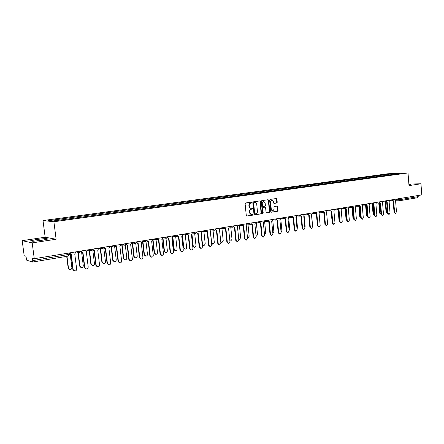 <?xml version="1.0" encoding="UTF-8"?>
<svg xmlns="http://www.w3.org/2000/svg" width="444" height="444" viewBox="0 0 444 444"><rect width="100%" height="100%" fill="white"/><g stroke="black" fill="none" stroke-linecap="round" stroke-linejoin="round"><path stroke-width="0.67" d="M251.903 202.525L251.471 202.125L245.588 202.98L245.094 203.718L246.281 215.507L246.853 216.078L252.775 215.146L253.113 214.635L252.714 214.236L251.776 214.374C250.766 214.324 250.161 213.714 249.955 212.548L249.855 211.566C249.839 210.284 250.355 209.501 251.415 209.213L252.508 208.586L252.109 208.186L251.187 208.314C250.166 208.269 249.556 207.659 249.345 206.477L249.245 205.5C249.228 204.212 249.75 203.43 250.805 203.147L251.565 203.041L251.903 202.525M250.927 208.308L250.827 208.308C249.811 208.258 249.195 207.648 248.99 206.471L248.89 205.489C248.873 204.207 249.389 203.424 250.449 203.141L251.204 203.036L251.543 202.519L251.304 202.148M246.648 216.039L252.414 215.135L252.536 214.263M251.493 214.363L251.415 214.358C250.41 214.308 249.8 213.703 249.595 212.532L249.5 211.555C249.478 210.273 250 209.49 251.054 209.202L251.809 209.091L251.92 208.208M276.773 203.008L277.234 202.298L276.923 199.079L276.373 198.518L270.102 199.423L269.636 200.144L270.757 211.666L271.351 212.221L277.567 211.244L278.027 210.528L277.655 206.649L277.112 206.094L274.414 206.499L273.948 207.22L274.137 209.146L272.771 211.083L271.306 209.585L270.568 202.003L271.917 200.072L273.404 201.587L273.526 202.847L274.076 203.413L276.773 203.008L276.401 203.002L276.862 202.292L276.185 198.54M56.116 239.244L45.155 237.235L22.2 240.659L32.201 242.879L56.116 239.244L53.891 221.745L408.008 172.944L409.002 185.603L420.951 183.788L421.8 194.899L34.271 258.719L32.412 258.169L32.734 260.606L69.369 254.334M32.201 242.879L34.271 258.719M260.345 201.493L259.773 200.921L253.302 201.859L252.819 202.592L253.985 214.297L254.551 214.868L261.017 213.853L261.494 213.12L260.345 201.493L259.601 200.949M261.771 200.633L268.104 199.711L268.703 200.277L269.824 211.81L269.358 212.537L266.616 212.965L266.067 212.404L265.606 207.714L265.046 207.148L263.203 207.426L262.731 208.153L263.209 213.048L262.842 213.558L262.454 213.164L261.294 201.36L261.771 200.633M22.2 240.659L24.187 255.738L25.902 256.244L26.806 260.251L32.562 262.054L32.734 260.606M45.155 237.235L43.013 220.557L387.828 173.771L408.008 172.944M420.951 183.788L408.88 184.055M418.143 195.504L418.231 196.631L417.488 197.735M387.262 175.225L386.713 174.548L393.567 173.615L400.338 173.338L394.411 174.242L65.207 219.403L51.72 221.123L48.046 220.729L60.811 218.986L61.161 219.83M386.713 174.548L60.811 218.986M53.891 221.745L43.013 220.557M45.704 238.533L37.052 239.427L30.614 240.798L32.889 241.286L41.736 240.365L48.113 238.989L45.704 238.533L45.826 239.483M408.941 184.854L410.572 184.31L408.902 184.349M385.853 175.419L385.786 174.586M393.606 174.259L393.567 173.615M37.235 240.831L37.052 239.427M254.34 214.829L260.65 213.836L261.127 213.109L259.984 201.493M253.996 202.686L253.657 203.197L254.678 213.464L255.072 213.864L255.899 213.736C256.948 213.442 257.459 212.659 257.437 211.388L256.743 204.39C256.538 203.208 255.927 202.597 254.906 202.553L253.635 202.68L253.296 203.191L253.657 203.197M254.984 213.853L254.318 213.447L253.296 203.191M254.778 202.553L254.429 202.564L254.789 202.569M253.635 202.68L254.429 202.564M266.411 212.931L268.992 212.521L269.458 211.799L268.337 200.277L267.96 199.733M264.796 207.148L262.842 207.415L262.365 208.142L262.848 213.031L263.209 213.048M262.637 213.497L262.848 213.031M265.129 202.841L263.614 201.315L262.249 203.263L262.515 205.961L263.076 206.527L264.918 206.249L265.39 205.528L265.129 202.841M263.436 201.315L261.882 203.258L262.249 203.263M262.959 206.521L262.149 205.949L261.882 203.258M273.887 203.38L276.401 203.002M271.722 200.072L270.202 201.998L270.568 202.003M272.566 211.078L270.94 209.574L270.202 201.998M271.101 212.193L277.195 211.233L277.655 210.517L276.934 206.116M66.983 256.305L68.487 268.226L70.08 269.652C71.273 269.508 71.878 268.831 71.884 267.621L70.224 254.379M69.48 269.53L68.187 268.137L66.7 256.355M69.431 252.93L71.284 254.462L73.182 269.602L74.797 271.056C76.013 270.907 76.629 270.218 76.634 268.986L74.747 253.885L76.135 251.826M74.187 270.934L72.872 269.514L70.99 254.501M70.43 254.418L69.258 253.513M78.222 252.397L79.937 266.2L81.507 267.615C82.678 267.471 83.267 266.8 83.272 265.606L81.629 252.336M80.941 267.504L79.626 266.111L77.911 252.331M89.488 250.438L91.181 264.208L92.729 265.617C93.878 265.473 94.45 264.807 94.455 263.631L92.824 250.255M92.191 265.518L90.859 264.13L89.172 250.372M81.135 250.999L82.956 252.525L84.81 267.527L86.402 268.97C87.596 268.82 88.19 268.137 88.195 266.922L86.352 251.959L87.718 249.917M85.825 268.853L84.488 267.438L82.645 252.558M82.134 252.486L80.913 251.493M92.624 249.112L94.406 250.621L96.22 265.484L97.791 266.916C98.957 266.766 99.539 266.095 99.545 264.89L97.741 250.066L99.079 248.046M97.242 266.816L95.887 265.401L94.089 250.655M93.623 250.588L92.43 249.706M100.555 248.523L102.22 262.254L103.746 263.653C104.867 263.508 105.433 262.854 105.439 261.688L103.791 248.057M103.23 263.564L101.887 262.176L100.227 248.462M111.422 246.653L113.065 260.339L114.569 261.727C115.668 261.583 116.217 260.933 116.223 259.779L114.635 246.464M114.075 261.644L112.721 260.262L111.083 246.592M122.1 244.822L123.71 258.458L125.197 259.834C126.268 259.685 126.812 259.046 126.812 257.909L125.286 244.922M124.72 259.751L123.36 258.386L121.75 244.766M103.896 247.253L105.644 248.751L107.42 263.486L108.969 264.907C110.106 264.757 110.678 264.091 110.684 262.904L108.919 248.207L110.234 246.209M108.441 264.813L107.076 263.403L105.317 248.79M104.889 248.723L103.724 247.93M113.67 246.992L114.957 245.432L116.678 246.919L118.42 261.522L119.947 262.931C121.057 262.781 121.617 262.121 121.623 260.95L119.897 246.387L121.218 244.677L123.943 245.121M119.442 262.842L118.065 261.444L116.339 246.953M115.951 246.892L114.813 246.176M125.863 243.934L127.511 245.116L129.215 259.59L130.719 260.994C131.807 260.844 132.356 260.19 132.362 259.03L130.669 244.594L131.94 242.635M130.231 260.911L128.849 259.518L127.162 245.155M126.806 245.094L125.696 244.444M132.584 243.029L134.171 256.604L135.636 257.975C136.685 257.825 137.218 257.193 137.218 256.066L135.736 243.301M135.176 257.897L133.811 256.538L132.229 242.979M136.558 242.319L138.151 243.351L139.816 257.698L141.297 259.085C142.369 258.935 142.901 258.291 142.907 257.143L141.253 242.835L142.502 240.898M140.831 259.013L139.444 257.625L137.79 243.384M137.468 243.329L136.386 242.735M142.89 241.275L144.45 254.789L145.893 256.144C146.925 255.999 147.441 255.372 147.447 254.257L145.998 241.641M145.449 256.077L144.078 254.723L142.541 241.375M147.058 240.681L148.601 241.614L150.227 255.838L151.693 257.215C152.736 257.065 153.263 256.427 153.263 255.294L151.648 241.109L152.869 239.188M151.238 257.143L149.85 255.766L148.229 241.647M147.941 241.597L146.881 241.048M153.019 239.555L154.551 253.002L155.972 254.351C156.982 254.201 157.487 253.579 157.492 252.481L156.072 239.949L154.778 238.872M155.544 254.284L154.173 252.936L152.736 240.348M157.376 239.055L158.863 239.91L160.462 254.007L161.899 255.378C162.926 255.228 163.436 254.595 163.442 253.474L161.855 239.41L163.059 237.507M161.461 255.311L160.068 253.94L158.486 239.938M158.231 239.893L157.193 239.388M163.031 238.411L164.474 251.243L165.878 252.586C166.866 252.436 167.366 251.82 167.366 250.732L165.967 238.239M165.462 252.519L164.091 251.182L162.715 238.972M167.51 237.446L168.948 238.234L170.507 252.214L171.928 253.574C172.932 253.424 173.438 252.797 173.438 251.687L171.889 237.745L173.071 235.858M171.501 253.507L170.113 252.148L168.559 238.262M168.348 238.223L167.316 237.756M172.855 237.146L174.231 249.517L175.613 250.849C176.584 250.705 177.073 250.094 177.078 249.017L175.696 236.547M175.208 250.788L173.837 249.461L172.511 237.507M182.495 235.753L183.822 247.824L185.187 249.145C186.136 249.001 186.619 248.396 186.619 247.33L185.259 234.893M184.782 249.084L183.422 247.769L182.129 236.003M191.969 234.31L193.251 246.154L194.594 247.469L196.004 245.671L194.666 233.272M194.228 247.419L192.846 246.098L191.586 234.471M201.276 232.839L202.525 244.516L203.852 245.815L205.233 244.034L203.913 231.685M203.507 245.771L202.248 244.966M210.423 231.341L211.649 242.901L212.954 244.194L214.308 242.43L213.009 230.125M212.632 244.156L211.633 243.756M220.785 241.886L221.906 242.602L223.238 240.853L221.961 228.593M221.6 242.563L220.84 242.369M177.461 235.858L178.854 236.585L180.386 250.449L181.785 251.798C182.767 251.654 183.261 251.032 183.267 249.933L181.746 236.108L182.911 234.243M181.368 251.737L179.981 250.388L178.46 236.613M178.288 236.58L177.267 236.147M187.246 234.288L188.595 234.97L190.093 248.712L191.469 250.055C192.435 249.911 192.918 249.295 192.924 248.207L191.436 234.499L192.579 232.65M191.075 250L189.677 248.657L188.189 234.993M188.051 234.965L187.046 234.56M196.864 232.745L198.168 233.378L199.633 247.008L200.993 248.34C201.937 248.196 202.414 247.586 202.414 246.514L200.96 232.917L202.087 231.085M200.621 248.29L199.212 246.953L197.752 233.4M197.647 233.378L196.653 233M206.316 231.219L207.576 231.812L209.013 245.332L210.351 246.659L211.749 244.844L210.317 231.357L211.427 229.542M210.001 246.614L208.586 245.277L207.154 231.835M207.082 231.818L206.099 231.468M215.606 229.72L216.827 230.275L218.237 243.684L219.552 244.999L220.923 243.207L219.525 229.831L220.618 228.033M219.225 244.96L217.799 243.634L216.4 230.292M216.356 230.286L215.384 229.953M224.742 228.238L225.924 228.765L227.306 242.063L228.605 243.373L229.948 241.592L228.577 228.327L229.653 226.545M228.299 243.334L226.862 242.013L225.491 228.777M225.474 228.777L224.514 228.466M229.853 240.665L230.714 241.031L232.023 239.299L230.763 227.095M230.43 240.998L229.881 240.914M233.727 226.784L234.87 227.278L236.225 240.47L237.507 241.769L238.828 240.004L237.484 226.845L238.539 225.08M237.213 241.736L235.775 240.426L234.432 227.289L233.489 227.001M238.755 239.305L239.383 239.483L240.665 237.768L239.427 225.619M239.111 239.455L238.767 239.427M242.563 225.347L243.673 225.818L244.999 238.905L246.259 240.193L247.558 238.445L246.242 225.391L247.28 223.643M245.987 240.165L244.544 238.861L243.223 225.824M243.262 225.829L242.319 225.558M247.502 237.895L247.913 237.967L249.173 236.264L247.952 224.17M251.254 223.937L252.331 224.375L253.629 237.362L254.873 238.639L256.149 236.913L254.856 223.959L255.877 222.222M254.617 238.617L253.169 237.318L251.876 224.387M251.937 224.392L250.999 224.137M256.099 236.452L257.542 234.782L256.343 222.744M259.801 222.544L260.85 222.96L262.121 235.842L263.348 237.118L264.602 235.403L263.331 222.549L264.341 220.829M263.103 237.096L261.655 235.803L260.389 222.971M260.467 222.977L259.546 222.738M264.557 234.998L265.784 233.328L264.607 221.345M268.215 221.173L269.231 221.573L270.479 234.349L271.689 235.614L272.916 233.916L271.678 221.162L272.666 219.458M271.456 235.592L270.008 234.31L268.764 221.578M268.864 221.584L267.948 221.356M272.877 233.527L273.898 231.89L272.738 219.969M276.495 219.819L277.478 220.202L278.704 232.884L279.898 234.138L281.102 232.451L279.887 219.797L280.863 218.109M279.676 234.121L278.227 232.845L277.006 220.207M277.128 220.213L276.218 220.002M281.063 232.04L281.885 230.475L280.786 219.059M284.643 218.492L285.597 218.848L286.796 231.435L287.973 232.684L289.161 231.013L287.967 218.459L288.927 216.783M287.768 232.667L286.319 231.402L285.12 218.859M285.259 218.864L284.36 218.664M289.116 230.547L289.749 229.087L288.694 218.015M292.663 217.177L293.589 217.521L294.766 230.009L295.926 231.252L297.091 229.598L295.92 217.133L296.87 215.473M295.732 231.235L294.283 229.975L293.112 217.532M293.262 217.538L292.368 217.344M297.042 229.026L297.491 227.717L296.475 216.883M300.555 215.889L301.459 216.217L302.614 228.61L303.757 229.842L304.906 228.199L303.757 215.834L304.689 214.186M303.568 229.826L302.125 228.577L300.971 216.222M301.143 216.234L300.255 216.045M304.839 227.478L305.122 226.368L304.134 215.706M308.325 214.613L309.207 214.929L310.339 227.228L311.466 228.455L312.593 226.829L311.466 214.552L312.387 212.92M311.288 228.438L309.845 227.2L308.719 214.935M308.902 214.946L308.014 214.763M312.509 225.868L311.671 214.508M315.978 213.359L316.833 213.658L317.948 225.868L319.058 227.084L320.168 225.474L319.064 213.292L319.969 211.671M318.892 227.073L317.454 225.841L316.344 213.669M316.544 213.675L315.656 213.503M320.041 224.042L319.092 213.287M323.515 212.121L324.348 212.41L325.441 224.531L326.54 225.741L327.628 224.142L326.54 212.049L327.433 210.439M326.373 225.73L324.941 224.503L323.854 212.421M324.065 212.426L323.182 212.26M324.83 223.293L323.77 212.421M330.935 210.906L331.751 211.183L332.822 223.21L333.905 224.414L334.976 222.827L333.91 210.822L334.793 209.229M333.749 224.403L332.317 223.188L331.252 211.194M331.174 211.178L330.591 211.033M332.24 222.339L330.996 211.189M338.25 209.701L339.038 209.968L340.093 221.911L341.159 223.104L342.213 221.534L341.17 209.618L342.035 208.036M341.009 223.099L339.582 221.889L338.533 209.979M338.467 209.968L337.89 209.823M339.527 221.251L339.027 220.257L338.123 209.945M345.449 208.519L346.22 208.774L347.252 220.635L348.307 221.817L349.345 220.257L348.318 208.43L349.178 206.86M348.168 221.811L346.747 220.613L345.715 208.785M345.643 208.774L345.077 208.63M345.643 208.785L346.647 219.519M346.703 220.107L346.037 219.02L345.132 208.669M352.542 207.348L353.302 207.598L354.312 219.375L355.35 220.551L356.371 219.003L355.367 207.259L356.21 205.7M355.217 220.546L353.801 219.353L352.791 207.614M352.719 207.603L351.154 206.532M352.564 207.609L353.735 218.603M353.763 218.936L352.941 217.799L352.053 207.459L353.23 206.194M359.535 206.199L360.273 206.443L361.266 218.132L362.293 219.303L363.297 217.765L362.31 206.105L363.142 204.562M362.165 219.297L360.75 218.109L359.762 206.454M359.69 206.443L359.129 206.294M359.385 206.427L360.256 216.617L360.706 217.566M360.722 217.743L359.751 216.594L358.874 206.288M366.422 205.061L367.144 205.3L368.12 216.905L369.131 218.071L370.124 216.55L369.153 204.967L369.974 203.435M369.008 218.065L367.604 216.888L366.627 205.311M366.561 205.3L366.006 205.145M366.111 205.217L366.972 215.429L367.571 216.478M367.577 216.555L366.461 215.412L365.595 205.139M373.215 203.946L373.92 204.173L374.88 215.701L375.874 216.855L376.851 215.346L375.896 203.846L376.706 202.325M375.757 216.85L374.359 215.679L373.398 204.19M373.332 204.179L372.777 204.018M369.985 203.979L372.738 204.018L373.587 214.258L374.059 215.373L373.082 214.241L372.227 204.007M379.903 202.841L380.597 203.063L381.54 214.508L382.523 215.656L383.483 214.158L382.545 202.742L383.344 201.232M382.412 215.656L381.013 214.491L380.075 203.08M380.009 203.069L376.717 202.869M379.276 202.897L380.12 213.103L380.991 214.224L379.609 213.087L378.765 202.891M386.502 201.748L387.179 201.97L388.106 213.336L389.077 214.48L390.021 212.992L389.105 201.654L389.888 200.155M388.966 214.474L387.579 213.32L386.657 201.987M386.591 201.976L386.036 201.804M385.725 201.798L386.558 211.966L387.557 213.081M387.407 213.081L386.041 211.949L385.214 201.798M393.001 200.677L393.667 200.893L394.577 212.177L395.537 213.314L396.47 211.838L395.565 200.577L396.342 199.095M395.432 213.309L394.05 212.165L393.14 200.904M393.079 200.899L392.524 200.721M396.326 199.772L400.027 199.65L418.231 196.631M398.307 198.768L398.39 199.783L399.384 200.771L400.027 199.65L399.939 198.501M68.121 253.147L68.087 256.121L32.617 262.032M79.076 251.343L80.642 251.082M79.626 252.636L77.966 251.52M90.67 249.434L92.208 249.178M102.048 247.558L103.557 247.308M113.214 245.721L114.696 245.477M124.176 243.911L125.63 243.673M134.943 242.141L136.369 241.908M145.51 240.398L146.914 240.171M155.894 238.689L157.27 238.461M166.089 237.013L167.444 236.785M176.107 235.359L177.439 235.142M185.953 233.738L187.257 233.522M195.626 232.145L196.914 231.935M205.139 230.58L206.399 230.375M214.485 229.043L215.729 228.838M223.682 227.528L224.897 227.328M232.717 226.04L233.916 225.841M241.608 224.575L242.79 224.381M250.355 223.132L251.515 222.944M258.952 221.717L260.095 221.528M267.416 220.324L268.542 220.141M275.746 218.953L276.851 218.77M283.944 217.604L285.031 217.421M292.008 216.272L293.079 216.1M299.95 214.968L301.004 214.791M307.77 213.681L308.808 213.509M315.468 212.41L316.489 212.243M323.049 211.161L324.053 210.994M330.514 209.934L331.502 209.768M337.867 208.724L338.844 208.563M345.11 207.531L346.07 207.37M352.247 206.355L353.196 206.199M359.279 205.195L360.212 205.045M366.206 204.057L367.127 203.901M373.038 202.93L373.942 202.78M379.764 201.82L380.663 201.676M386.402 200.727L387.285 200.583M392.94 199.65L393.811 199.511M91.187 250.721L89.56 249.611M102.536 248.84L100.938 247.741M113.47 247.008L112.104 245.904M124.603 245.177L123.066 244.095M135.337 243.401L133.827 242.324M145.876 241.653L144.394 240.581M156.233 239.932L157.47 238.428M166.4 238.25L164.974 237.196M176.396 236.591L174.992 235.548M186.214 234.965L184.837 233.921M195.865 233.361L194.511 232.329M205.356 231.79L204.024 230.763M214.68 230.242L213.37 229.226M223.848 228.721L222.566 227.711M232.867 227.228L231.602 226.224M241.736 225.757L240.493 224.758M250.46 224.309L249.239 223.315M259.046 222.888L257.842 221.9M267.488 221.489L266.306 220.507M275.796 220.107L274.636 219.136M283.977 218.753L282.834 217.788M292.03 217.416L290.903 216.456M299.95 216.106L298.845 215.151M307.753 214.813L306.665 213.858M315.434 213.536L314.363 212.593M323.004 212.282L321.944 211.344M330.453 211.044L329.415 210.112M337.795 209.829L336.768 208.902M345.021 208.63L344.011 207.709M359.168 206.288L358.186 205.378M366.084 205.139L365.118 204.234M372.899 204.007L371.95 203.108M379.62 202.897L378.682 202.003M386.241 201.798L385.32 200.91M392.774 200.716L391.863 199.828M399.234 200.782L417.571 197.73M250.449 203.141L250.805 203.147M248.89 205.489L249.245 205.5M248.99 206.471L249.345 206.477M251.809 209.091L252.17 209.096M251.054 209.202L251.415 209.213M249.5 211.555L249.855 211.566M249.595 212.532L249.955 212.548M252.414 215.135L252.775 215.146M251.204 203.036L251.565 203.041M261.127 213.109L261.494 213.12M260.65 213.836L261.017 213.853M254.318 213.447L254.678 213.464M268.337 200.277L268.703 200.277M269.458 211.799L269.824 211.81M268.992 212.521L269.358 212.537M264.641 207.143L265.007 207.154M262.842 207.415L263.203 207.426M262.365 208.142L262.731 208.153M262.149 205.949L262.515 205.961M270.94 209.574L271.306 209.585M277.284 206.643L277.655 206.649M277.655 210.517L278.027 210.528M277.195 211.233L277.567 211.244M276.557 199.079L276.923 199.079M276.862 202.292L277.234 202.298M68.187 268.137L68.487 268.226M73.182 269.602L72.872 269.514M79.626 266.111L79.937 266.2M90.859 264.13L91.181 264.208M84.81 267.527L84.488 267.438M96.22 265.484L95.887 265.401M101.887 262.176L102.22 262.254M112.721 260.262L113.065 260.339M123.36 258.386L123.71 258.458M107.42 263.486L107.076 263.403M118.42 261.522L118.065 261.444M129.215 259.59L128.849 259.518M133.811 256.538L134.171 256.604M139.816 257.698L139.444 257.625M144.078 254.723L144.45 254.789M150.227 255.838L149.85 255.766M154.173 252.936L154.551 253.002M160.462 254.007L160.068 253.94M164.091 251.182L164.474 251.243M170.507 252.214L170.113 252.148M173.837 249.461L174.231 249.517M183.422 247.769L183.822 247.824M192.846 246.098L193.251 246.154M202.198 244.472L202.525 244.516M180.386 250.449L179.981 250.388M190.093 248.712L189.677 248.657M199.633 247.008L199.212 246.953M209.013 245.332L208.586 245.277M218.237 243.684L217.799 243.634M227.306 242.063L226.862 242.013M236.225 240.47L235.775 240.426M244.999 238.905L244.544 238.861M253.629 237.362L253.169 237.318M262.121 235.842L261.655 235.803M270.479 234.349L270.008 234.31M278.704 232.884L278.227 232.845M286.796 231.435L286.319 231.402M294.766 230.009L294.283 229.975M302.614 228.61L302.125 228.577M310.339 227.228L309.845 227.2M317.948 225.868L317.454 225.841M325.441 224.531L324.941 224.503M332.822 223.21L332.317 223.188M340.093 221.911L339.582 221.889M339.027 220.257L339.444 220.28M347.252 220.635L346.747 220.613M346.037 219.02L346.536 219.042M354.312 219.375L353.801 219.353M352.941 217.799L353.446 217.821M361.266 218.132L360.75 218.109M359.751 216.594L360.256 216.617M368.12 216.905L367.604 216.888M366.461 215.412L366.972 215.429M374.88 215.701L374.359 215.679M373.082 214.241L373.587 214.258M381.54 214.508L381.013 214.491M379.609 213.087L380.12 213.103M388.106 213.336L387.579 213.32M386.041 211.949L386.558 211.966M394.577 212.177L394.05 212.165M79.404 252.658L80.952 251.032M76.152 251.942L78.755 252.514M90.976 250.738L92.502 249.128M87.74 250.083L90.376 250.616M102.325 248.856L103.829 247.264M99.106 248.252L101.776 248.751M110.267 246.453L112.965 246.919M124.414 245.199L125.874 243.634M135.154 243.417L136.597 241.869M131.973 242.94L134.715 243.351M145.704 241.669L147.125 240.132M142.535 241.225L145.299 241.614M152.908 239.538L155.689 239.899M166.239 238.262L167.632 236.757M163.098 237.884L165.889 238.223M176.24 236.608L177.617 235.115M173.11 236.252L175.913 236.569M186.064 234.976L187.424 233.5M182.95 234.648L185.758 234.943M195.721 233.378L197.069 231.907M192.618 233.072L195.438 233.35M205.217 231.801L206.549 230.347M202.12 231.518L204.945 231.779M214.546 230.258L215.867 228.815M211.466 229.992L214.291 230.236M223.721 228.738L225.025 227.306M220.651 228.488L223.482 228.716M232.745 227.239L234.038 225.818M229.687 227.012L232.517 227.223M241.614 225.768L242.901 224.364M238.567 225.558L241.403 225.752M250.344 224.32L251.615 222.927M247.308 224.126L250.144 224.309M258.93 222.899L260.195 221.512M255.911 222.716L258.741 222.888M267.382 221.501L268.631 220.124M264.369 221.328L267.199 221.489M275.691 220.119L276.934 218.759M272.694 219.963L275.524 220.113M283.877 218.764L285.109 217.41M280.886 218.62L283.716 218.753M291.93 217.427L293.151 216.084M288.955 217.299L291.775 217.421M299.855 216.111L301.071 214.779M296.892 215.995L299.711 216.106M307.664 214.818L308.869 213.497M304.712 214.713L307.526 214.813M315.345 213.547L316.544 212.232M312.41 213.447L315.218 213.542M322.916 212.293L324.109 210.989M319.985 212.199L322.794 212.288M330.369 211.055L331.551 209.762M327.456 210.972L330.253 211.05M337.712 209.84L338.889 208.552M334.809 209.768L337.595 209.834M344.944 208.641L346.115 207.365M342.052 208.575L344.838 208.636M349.189 207.398L351.964 207.453M359.091 206.294L360.245 205.039M356.221 206.244L358.991 206.294M366.011 205.145L367.16 203.896M363.153 205.106L365.917 205.145M372.827 204.018L373.97 202.775M379.548 202.902L380.686 201.67M386.175 201.804L387.307 200.583M383.355 201.781L386.091 201.804M392.707 200.721L393.834 199.506M392.54 200.738L389.893 200.716L392.624 200.721M69.186 252.969L69.375 254.445L68.087 256.121L32.579 262.054M399.156 200.782L395.582 200.755M254.717 213.847L255.017 213.858M254.545 202.553L254.906 202.553M264.68 207.137L265.046 207.148M263.253 201.315L263.614 201.315M262.709 206.521L262.998 206.527M271.545 200.072L271.917 200.072M331.479 211.2L331.091 211.189M338.778 209.99L338.384 209.979M345.965 208.797L345.565 208.785M353.052 207.62L352.641 207.609M360.034 206.46L359.618 206.454M366.916 205.317L366.489 205.311M373.693 204.19L373.265 204.185M380.38 203.08L379.942 203.075M386.968 201.987L386.524 201.981M393.462 200.91L393.012 200.904"/></g></svg>
